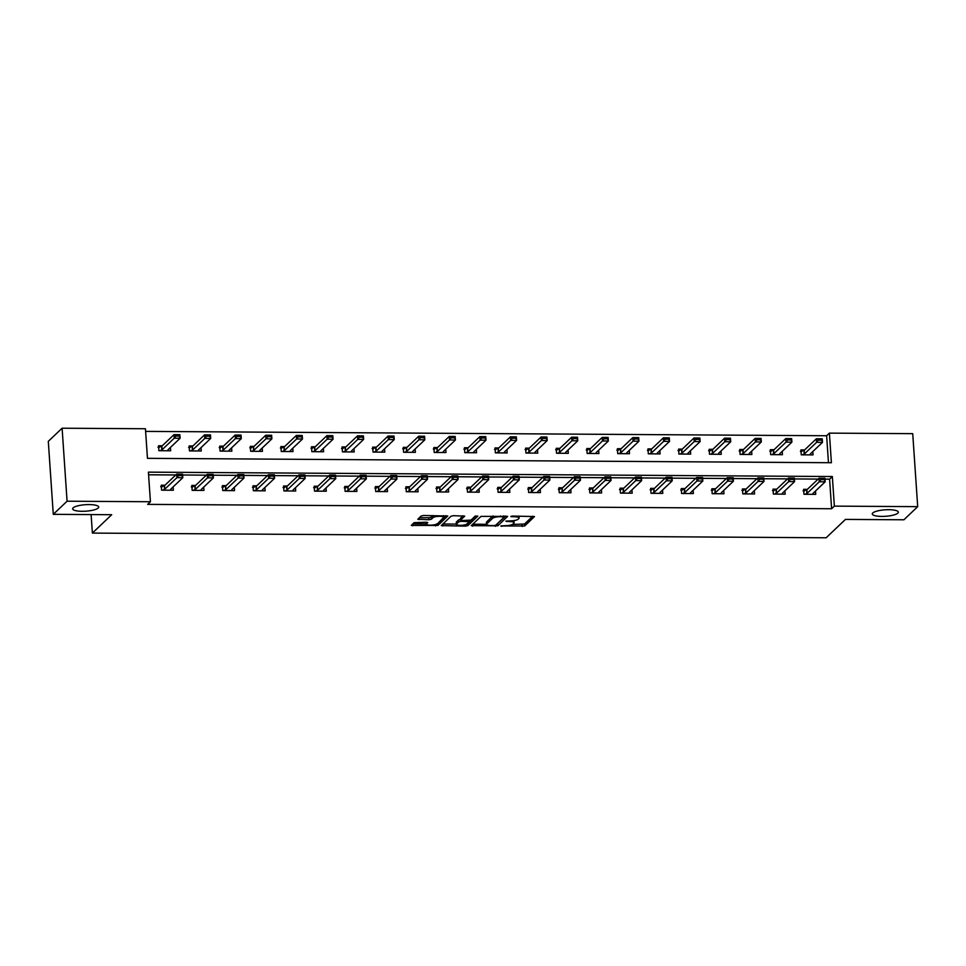 <?xml version="1.0" encoding="UTF-8"?>
<svg xmlns="http://www.w3.org/2000/svg" width="966" height="966" viewBox="0 0 966 966"><rect width="100%" height="100%" fill="white"/><g stroke="black" fill="none" stroke-linecap="round" stroke-linejoin="round"><path stroke-width="1.45" d="M500.774 525.987L524.659 525.987L534.488 516.568L512.584 516.049L510.809 516.508L514.467 516.786A6.412 1.594 176.1 0 1 519.14 518.005A6.412 1.594 176.1 0 1 518.899 518.476L518.078 519.249A6.412 1.594 176.1 0 1 510.193 520.867L505.822 521.193L509.432 521.58A6.412 1.594 176.1 0 1 514.093 522.799A6.412 1.594 176.1 0 1 513.852 523.27L513.043 524.043A6.412 1.594 176.1 0 1 505.146 525.661L500.774 525.987M98.218 508.019A13.065 3.248 176.1 0 0 98.701 507.041A13.065 3.248 176.1 0 0 87.351 504.602A13.065 3.248 176.1 0 0 73.126 507.85A13.065 3.248 176.1 0 0 72.631 508.828A13.065 3.248 176.1 0 0 83.994 511.268A13.065 3.248 176.1 0 0 98.218 508.019M897.861 513.139A13.065 3.248 176.1 0 0 898.344 512.173A13.065 3.248 176.1 0 0 886.981 509.722A13.065 3.248 176.1 0 0 872.757 512.982A13.065 3.248 176.1 0 0 872.274 513.948A13.065 3.248 176.1 0 0 883.636 516.387A13.065 3.248 176.1 0 0 897.861 513.139M426.525 522.22L426.622 523.765L427.769 522.594L426.32 522.22L414.124 522.666L411.311 525.407L437.948 525.432L447.777 516.013L423.615 515.482L421.152 515.989L417.771 519.273L428.94 519.72L431.416 519.213L433.046 517.655A5.361 1.328 176.1 0 1 438.89 516.327A5.361 1.328 176.1 0 1 443.551 517.329A5.361 1.328 176.1 0 1 443.346 517.728L437.815 523.463L446.05 515.627M426.622 523.765A5.361 1.328 176.1 0 0 426.429 524.164A5.361 1.328 176.1 0 0 431.09 525.166A5.361 1.328 176.1 0 0 436.922 523.826M917.7 506.655L903.898 519.78L845.455 519.406L826.135 537.784L92.386 533.087L111.706 514.709L53.275 514.335L67.077 501.209L62.102 428.216L145.443 428.747L147.46 458.343L831.4 462.726L829.383 433.13L912.725 433.662L917.7 506.655L834.358 506.124L832.342 476.528L148.402 472.145L150.418 501.74L67.077 501.209M150.418 501.74L147.653 504.373L831.605 508.744L834.358 506.124M471.251 525.649L497.816 525.818L507.645 516.387L481.008 516.375L471.251 525.649M465.419 526.132L441.245 525.601L451.074 516.182L453.549 515.675L464.718 516.122L460.685 520.022L462.074 520.553L470.985 520.094L475.103 516.182L477.856 516.086L467.882 525.625L465.419 526.132L465.322 524.731M91.118 514.576L92.386 533.087M831.605 508.744L829.589 479.16L824.988 479.124M818.154 479.088L794.402 478.931M787.556 478.882L763.816 478.738M756.97 478.689L733.218 478.532M726.384 478.496L702.632 478.339M695.786 478.303L672.046 478.146M665.2 478.098L641.448 477.953M634.614 477.904L610.862 477.759M604.028 477.711L580.276 477.554M573.43 477.518L549.69 477.361M542.844 477.325L519.092 477.168M512.258 477.119L488.506 476.975M481.672 476.926L457.92 476.769M451.074 476.733L427.334 476.576M420.488 476.54L396.736 476.383M389.902 476.335L366.15 476.19M359.304 476.141L335.564 475.996M328.718 475.948L304.966 475.791M298.132 475.755L274.38 475.598M267.546 475.55L243.794 475.405M236.948 475.357L213.208 475.212M206.362 475.163L182.61 475.006M175.776 474.97L148.583 474.789M807.335 489.364L803.627 489.339L803.966 494.278L815.727 494.35L815.497 491.018M776.749 489.17L773.029 489.146L773.368 494.073L785.141 494.157L784.911 490.825M746.15 488.977L742.443 488.953L742.782 493.88L754.543 493.952L754.313 490.619M715.565 488.784L711.857 488.76L712.196 493.686L723.957 493.759L723.727 490.426M684.979 488.579L681.272 488.555L681.598 493.493L693.371 493.566L693.141 490.233M654.393 488.385L650.673 488.361L651.012 493.3L662.773 493.372L662.555 490.04M623.795 488.192L620.087 488.168L620.426 493.095L632.187 493.179L631.957 489.834M593.209 487.999L589.501 487.975L589.84 492.901L601.601 492.974L601.371 489.641M562.623 487.794L558.903 487.77L559.242 492.708L571.015 492.781L570.785 489.448M532.024 487.601L528.317 487.576L528.656 492.515L540.417 492.588L540.199 489.255M501.439 487.407L497.731 487.383L498.07 492.31L509.831 492.394L509.601 489.062M470.853 487.214L467.146 487.19L467.484 492.117L479.245 492.189L479.015 488.856M440.267 487.009L436.547 486.997L436.886 491.923L448.659 491.996L448.429 488.663M409.669 486.816L405.962 486.792L406.3 491.73L418.061 491.803L417.831 488.47M379.083 486.623L375.376 486.598L375.714 491.537L387.475 491.609L387.245 488.277M348.497 486.429L344.79 486.405L345.116 491.332L356.889 491.416L356.659 488.072M317.899 486.236L314.192 486.212L314.53 491.139L326.291 491.211L326.073 487.878M287.313 486.031L283.606 486.007L283.944 490.945L295.705 491.018L295.475 487.685M256.727 485.838L253.02 485.813L253.358 490.752L265.119 490.825L264.889 487.492M226.141 485.644L222.421 485.62L222.76 490.547L234.533 490.631L234.303 487.287M195.543 485.451L191.836 485.427L192.174 490.354L203.935 490.426L203.717 487.093M164.957 485.246L161.25 485.222L161.588 490.16L173.349 490.233L173.119 486.9M828.466 462.702L826.63 435.751L145.624 431.391M804.642 449.915L800.935 449.89L801.273 454.817L813.034 454.889L812.804 451.557M774.056 449.709L770.349 449.685L770.675 454.624L782.448 454.696L782.218 451.364M743.47 449.516L739.751 449.492L740.089 454.431L751.862 454.503L751.633 451.17M712.872 449.323L709.165 449.299L709.503 454.225L721.264 454.31L721.034 450.965M682.286 449.13L678.579 449.105L678.917 454.032L690.678 454.105L690.448 450.772M651.7 448.924L647.993 448.9L648.319 453.839L660.092 453.911L659.863 450.579M621.102 448.731L617.395 448.707L617.733 453.646L629.494 453.718L629.277 450.385M590.516 448.538L586.809 448.514L587.147 453.44L598.908 453.525L598.678 450.192M559.93 448.345L556.223 448.321L556.561 453.247L568.322 453.32L568.093 449.987M529.344 448.152L525.625 448.127L525.963 453.054L537.736 453.126L537.507 449.794M498.746 447.946L495.039 447.922L495.377 452.861L507.138 452.933L506.921 449.601M468.16 447.753L464.453 447.729L464.791 452.668L476.552 452.74L476.323 449.407M437.574 447.56L433.867 447.536L434.193 452.462L445.966 452.547L445.737 449.202M406.988 447.367L403.269 447.343L403.607 452.269L415.38 452.342L415.151 449.009M376.39 447.161L372.683 447.137L373.021 452.076L384.782 452.148L384.553 448.816M345.804 446.968L342.097 446.944L342.435 451.883L354.196 451.955L353.967 448.622M315.218 446.775L311.511 446.751L311.837 451.677L323.61 451.762L323.381 448.429M284.62 446.582L280.913 446.558L281.251 451.484L293.012 451.557L292.795 448.224M254.034 446.377L250.327 446.364L250.665 451.291L262.426 451.364L262.197 448.031M223.448 446.183L219.741 446.159L220.079 451.098L231.84 451.17L231.611 447.838M192.862 445.99L189.143 445.966L189.481 450.905L201.254 450.977L201.025 447.644M162.264 445.797L158.557 445.773L158.895 450.699L170.656 450.784L170.427 447.439M53.275 514.335L48.3 441.341L62.102 428.216M826.63 435.751L829.383 433.13M829.589 479.16L832.342 476.528M514.093 522.799L513.96 520.831A6.412 1.594 176.1 0 0 513.888 520.614M512.415 524.453L524.526 524.019L532.761 516.182M496.814 524.188L505.918 516.013M472.772 524.2L486.526 524.297M493.988 525.589L495.715 525.238L504.276 517.088L500.521 516.701A6.412 1.594 176.1 0 0 492.624 518.307L486.767 523.874A6.412 1.594 176.1 0 0 486.526 524.357A6.412 1.594 176.1 0 0 491.199 525.564L493.988 525.589M493.119 515.929A6.412 1.594 176.1 0 0 492.491 516.339L492.624 518.307M486.526 524.357L486.393 522.377A6.412 1.594 176.1 0 1 486.635 521.906L492.491 516.339M456.363 524.103L442.839 524.007M462.992 515.735L460.577 518.344M475.9 515.904L467.749 523.657L467.882 525.625M456.387 524.333L456.254 522.352A5.361 1.328 176.1 0 1 456.447 521.954L456.58 523.934A5.361 1.328 176.1 0 0 456.387 524.333A5.361 1.328 176.1 0 0 461.048 525.335A5.361 1.328 176.1 0 0 466.88 523.995L467.749 523.657M469.138 520.577L469.138 521.845L466.88 523.995M469.222 521.7L461.313 521.278L458.85 521.785L456.58 523.934M460.553 519.322L458.717 519.805L458.85 521.785M456.447 521.954L458.717 519.805M433.094 515.542A5.361 1.328 176.1 0 0 432.913 515.687L433.046 517.655M419.365 517.691L428.807 517.752L431.271 517.245L432.913 515.687M412.905 523.826L426.404 523.91M810.365 454.877L810.329 453.911L810.414 454.877M801.031 451.351L801.961 451.364M818.685 440.17L821.631 440.182L818.649 439.578L816.596 442.319L816.355 438.769L822.235 438.805L822.489 442.356L816.596 442.319L804.449 453.875L802.396 454.829M818.649 439.578L816.355 438.769L804.207 450.325L800.379 451.351M810.329 453.911L822.489 442.356L821.631 440.182M821.595 439.59L822.235 438.805M813.106 494.338L813.046 493.348M804.654 490.813L803.724 490.813M805.089 494.278L807.141 493.324L819.289 481.78L819.047 478.23L824.928 478.267L825.169 481.817L813.022 493.372L813.058 494.338M821.378 479.619L824.324 479.643L821.342 479.027L819.289 481.78L825.169 481.817L824.324 479.643M803.072 490.813L806.9 489.774L819.047 478.23L821.342 479.027M824.928 478.267L824.276 479.051M779.767 453.694L779.828 454.684L779.743 453.718L791.891 442.162L786.01 442.126L773.863 453.682L771.81 454.624M770.445 451.158L771.375 451.17M788.099 439.977L791.045 439.989L788.063 439.385L786.01 442.126L785.769 438.576L773.621 450.12L769.793 451.158M788.063 439.385L785.769 438.576L791.649 438.612L791.891 442.162L791.045 439.989M790.997 439.397L791.649 438.612M749.169 453.501L749.242 454.479M739.859 450.965L740.777 450.965M757.513 439.772L760.447 439.796L757.465 439.18L755.424 441.933L755.183 438.383L761.063 438.419L761.305 441.969L755.424 441.933L743.277 453.477L741.224 454.431M757.465 439.18L755.183 438.383L743.035 449.927L739.195 450.965M749.193 454.479L749.157 453.513L761.305 441.969L760.447 439.796M760.411 439.204L761.063 438.419M782.52 494.133L782.448 493.155L782.472 494.133M774.056 490.619L773.138 490.619M774.503 494.085L776.555 493.131L788.703 481.587L788.461 478.025L794.342 478.073L794.583 481.623L782.436 493.167M790.792 479.426L793.726 479.45L790.743 478.834L788.703 481.587L794.583 481.623L793.726 479.45M772.474 490.607L776.314 489.581L788.461 478.025L790.743 478.834M794.342 478.073L793.69 478.858M751.934 493.94L751.862 492.962L751.874 493.94M743.47 490.426L742.54 490.426M743.917 493.892L745.957 492.938L758.117 481.382L757.875 477.832L763.756 477.868L763.997 481.418L751.85 492.974M760.194 479.233L763.14 479.257L760.157 478.641L758.117 481.382L763.997 481.418L763.14 479.257M741.888 490.414L745.716 489.388L757.875 477.832L760.157 478.641M763.756 477.868L763.104 478.665M718.595 454.286L718.571 453.32L718.656 454.286M709.261 450.772L710.191 450.772M726.915 439.578L729.861 439.602L726.879 438.987L724.838 441.728L724.585 438.178L730.477 438.214L730.719 441.776L724.838 441.728L712.679 453.283L710.638 454.237M726.879 438.987L724.585 438.178L712.437 449.733L708.609 450.76M718.571 453.32L730.719 441.776L729.861 439.602M729.825 439.011L730.477 438.214M687.997 453.114L688.058 454.092L687.973 453.126L700.121 441.571L694.24 441.534L682.093 453.09L680.04 454.044M678.675 450.567L679.605 450.579M696.329 439.385L699.275 439.397L696.293 438.793L694.24 441.534L693.999 437.984L681.851 449.54L678.023 450.567M696.293 438.793L693.999 437.984L699.879 438.021L700.121 441.571L699.275 439.397M699.227 438.805L699.879 438.021M657.411 452.909L657.472 453.899M648.089 450.373L649.019 450.385M665.743 439.192L668.677 439.204L665.707 438.6L663.654 441.341L663.413 437.791L669.293 437.827L669.535 441.377L663.654 441.341L651.507 452.897L649.454 453.839M665.707 438.6L663.413 437.791L651.265 449.347L647.437 450.373M657.423 453.899L657.387 452.933L669.535 441.377L668.677 439.204M668.641 438.612L669.293 437.827M721.336 493.747L721.276 492.757M712.884 490.233L711.954 490.221M713.319 493.698L715.371 492.745L727.519 481.189L727.277 477.639L733.158 477.675L733.399 481.225L721.252 492.781L721.288 493.747M729.608 479.039L732.554 479.051L729.572 478.448L727.519 481.189L733.399 481.225L732.554 479.051M711.302 490.221L715.13 489.194L727.277 477.639L729.572 478.448M733.158 477.675L732.506 478.46M690.75 493.554L690.69 492.563M682.298 490.04L681.368 490.028M682.733 493.493L684.785 492.551L696.933 480.996L696.691 477.445L702.572 477.482L702.813 481.032L690.666 492.588L690.702 493.554M699.022 478.846L701.968 478.858L698.986 478.255L696.933 480.996L702.813 481.032L701.968 478.858M680.716 490.028L684.544 488.989L696.691 477.445L698.986 478.255M702.572 477.482L701.92 478.267M660.164 493.348L660.092 492.37L660.116 493.348M651.7 489.834L650.782 489.834M652.147 493.3L654.199 492.346L666.347 480.802L666.105 477.252L671.986 477.289L672.227 480.839L660.08 492.382M668.436 478.641L671.37 478.665L668.387 478.049L666.347 480.802L672.227 480.839L671.37 478.665M650.118 489.834L653.958 488.796L666.105 477.252L668.387 478.049M671.986 477.289L671.334 478.073M629.578 493.155L629.506 492.177M621.114 489.641L620.184 489.641M621.561 493.107L623.601 492.153L635.749 480.597L635.507 477.047L641.4 477.083L641.641 480.645L629.494 492.189L629.518 493.155M637.838 478.448L640.784 478.472L637.802 477.856L635.749 480.597L641.641 480.645L640.784 478.472M619.532 489.629L623.36 488.603L635.507 477.047L637.802 477.856M641.4 477.083L640.748 477.88M598.98 492.962L598.92 491.984L598.932 492.962M590.528 489.448L589.598 489.436M590.963 492.914L593.015 491.96L605.163 480.404L604.921 476.854L610.802 476.89L611.043 480.44L598.896 491.996M607.252 478.255L610.198 478.267L607.216 477.663L605.163 480.404L611.043 480.44L610.198 478.267M588.946 489.436L592.774 488.41L604.921 476.854L607.216 477.663M610.802 476.89L610.15 477.675M560.377 492.708L562.429 491.766L574.577 480.211L574.335 476.661L580.216 476.697L580.457 480.247L568.31 491.803L568.346 492.769L568.322 491.779M559.942 489.255L559.012 489.243M576.666 478.061L579.6 478.073L576.617 477.47L574.577 480.211L580.457 480.247L579.6 478.073M558.36 489.243L562.188 488.216L574.335 476.661L576.617 477.47M580.216 476.697L579.564 477.482M537.808 492.575L537.736 491.585M529.344 489.05L528.426 489.05M529.791 492.515L531.843 491.561L543.991 480.017L543.749 476.467L549.63 476.504L549.871 480.054L537.724 491.609L537.748 492.563M546.08 477.856L549.014 477.88L546.032 477.264L543.991 480.017L549.871 480.054L549.014 477.88M527.762 489.05L531.59 488.011L543.749 476.467L546.032 477.264M549.63 476.504L548.978 477.289M507.21 492.37L507.15 491.392L507.162 492.37M498.758 488.856L497.828 488.856M499.193 492.322L501.245 491.368L513.393 479.824L513.151 476.262L519.032 476.31L519.285 479.861L507.126 491.404M515.482 477.663L518.428 477.687L515.446 477.071L513.393 479.824L519.285 479.861L518.428 477.687M497.176 488.844L501.004 487.818L513.151 476.262L515.446 477.071M519.032 476.31L518.392 477.095M476.624 492.177L476.564 491.199L476.576 492.177M468.172 488.663L467.242 488.651M468.607 492.129L470.659 491.175L482.807 479.619L482.565 476.069L488.446 476.105L488.687 479.655L476.54 491.211M484.896 477.47L487.842 477.494L484.86 476.878L482.807 479.619L488.687 479.655L487.842 477.494M466.59 488.651L470.418 487.625L482.565 476.069L484.86 476.878M488.446 476.105L487.794 476.902M446.038 491.984L445.966 490.994M437.574 488.47L436.656 488.458M438.021 491.935L440.073 490.982L452.221 479.426L451.979 475.876L457.86 475.912L458.101 479.462L445.954 491.018L445.99 491.984M454.31 477.276L457.244 477.289L454.262 476.685L452.221 479.426L458.101 479.462L457.244 477.289M435.992 488.458L439.832 487.432L451.979 475.876L454.262 476.685M457.86 475.912L457.208 476.697M415.452 491.791L415.38 490.8M406.988 488.277L406.058 488.265M407.435 491.73L409.475 490.788L421.635 479.233L421.393 475.683L427.274 475.719L427.515 479.269L415.368 490.825L415.392 491.791M423.712 477.083L426.658 477.095L423.676 476.492L421.635 479.233L427.515 479.269L426.658 477.095M405.406 488.265L409.234 487.226L421.393 475.683L423.676 476.492M427.274 475.719L426.622 476.504M384.854 491.585L384.794 490.607L384.806 491.585M376.402 488.072L375.472 488.072M376.837 491.537L378.889 490.583L391.037 479.039L390.795 475.489L396.676 475.526L396.917 479.076L384.77 490.619M393.126 476.878L396.072 476.902L393.09 476.286L391.037 479.039L396.917 479.076L396.072 476.902M374.82 488.059L378.648 487.033L390.795 475.489L393.09 476.286M396.676 475.526L396.024 476.31M354.268 491.392L354.208 490.414M345.816 487.878L344.886 487.878M346.251 491.344L348.303 490.39L360.451 478.834L360.209 475.284L366.09 475.32L366.331 478.882L354.184 490.426L354.22 491.392M362.54 476.685L365.474 476.709L362.504 476.093L360.451 478.834L366.331 478.882L365.474 476.709M344.234 487.866L348.062 486.84L360.209 475.284L362.504 476.093M366.09 475.32L365.438 476.117M323.682 491.199L323.61 490.221L323.634 491.199M315.218 487.685L314.3 487.673M315.665 491.151L317.717 490.197L329.865 478.641L329.623 475.091L335.504 475.127L335.745 478.677L323.598 490.233M331.954 476.492L334.888 476.504L331.906 475.9L329.865 478.641L335.745 478.677L334.888 476.504M313.636 487.673L317.476 486.647L329.623 475.091L331.906 475.9M335.504 475.127L334.852 475.912M293.096 491.006L293.024 490.016M284.632 487.492L283.702 487.48M285.079 490.945L287.119 490.004L299.267 478.448L299.025 474.898L304.918 474.934L305.159 478.484L293 490.04L293.036 491.006M301.356 476.298L304.302 476.31L301.32 475.707L299.267 478.448L305.159 478.484L304.302 476.31M283.05 487.48L286.878 486.453L299.025 474.898L301.32 475.707M304.918 474.934L304.266 475.719M262.498 490.8L262.438 489.822M254.046 487.287L253.116 487.287M254.481 490.752L256.533 489.798L268.681 478.255L268.439 474.704L274.32 474.741L274.561 478.291L262.414 489.847L262.45 490.8M270.77 476.093L273.716 476.117L270.734 475.501L268.681 478.255L274.561 478.291L273.716 476.117M252.464 487.287L256.292 486.248L268.439 474.704L270.734 475.501M274.32 474.741L273.668 475.526M231.912 490.607L231.84 489.629L231.864 490.607M223.46 487.093L222.53 487.093M223.895 490.559L225.947 489.605L238.095 478.049L237.853 474.499L243.734 474.548L243.975 478.098L231.828 489.641M240.184 475.9L243.118 475.924L240.136 475.308L238.095 478.049L243.975 478.098L243.118 475.924M221.878 487.081L225.706 486.055L237.853 474.499L240.136 475.308M243.734 474.548L243.082 475.332M626.813 452.716L626.886 453.706M617.503 450.18L618.421 450.18M635.157 438.987L638.091 439.011L635.109 438.395L633.068 441.148L632.827 437.598L638.707 437.634L638.949 441.184L633.068 441.148L620.921 452.692L618.868 453.646M635.109 438.395L632.827 437.598L620.679 449.142L616.839 450.18M626.837 453.694L626.801 452.74L638.949 441.184L638.091 439.011M638.055 438.419L638.707 437.634M596.239 453.501L596.203 452.535L596.3 453.501M586.905 449.987L587.835 449.987M604.559 438.793L607.505 438.818L604.523 438.202L602.47 440.955L602.229 437.393L608.121 437.441L608.363 440.991L602.47 440.955L590.323 452.499L588.282 453.452M604.523 438.202L602.229 437.393L590.081 448.949L586.253 449.975M596.203 452.535L608.363 440.991L607.505 438.818M607.469 438.226L608.121 437.441M565.641 452.33L565.702 453.308M556.319 449.794L557.249 449.794M573.973 438.6L576.919 438.624L573.937 438.009L571.884 440.75L571.643 437.2L577.523 437.236L577.765 440.786L571.884 440.75L559.737 452.305L557.684 453.259M573.937 438.009L571.643 437.2L559.495 448.755L555.667 449.782M565.653 453.308L565.617 452.342L577.765 440.786L576.919 438.624M576.871 438.033L577.523 437.236M535.067 453.114L535.031 452.148L535.116 453.114M525.733 449.588L526.663 449.601M543.387 438.407L546.321 438.419L543.339 437.815L541.298 440.556L541.057 437.006L546.937 437.043L547.179 440.593L541.298 440.556L529.151 452.112L527.098 453.066M543.339 437.815L541.057 437.006L528.909 448.562L525.069 449.588M535.031 452.148L547.179 440.593L546.321 438.419M546.285 437.827L546.937 437.043M504.457 451.931L504.53 452.921M495.135 449.395L496.065 449.407M512.801 438.214L515.735 438.226L512.753 437.622L510.712 440.363L510.471 436.813L516.351 436.849L516.593 440.399L510.712 440.363L498.553 451.919L496.512 452.861M512.753 437.622L510.471 436.813L498.311 448.357L494.483 449.395M504.469 452.921L504.445 451.955L516.593 440.399L515.735 438.226M515.699 437.634L516.351 436.849M473.871 451.738L473.932 452.716M464.549 449.202L465.479 449.202M482.203 438.009L485.149 438.033L482.167 437.417L480.114 440.17L479.873 436.62L485.753 436.656L486.007 440.206L480.114 440.17L467.967 451.714L465.914 452.668M482.167 437.417L479.873 436.62L467.725 448.164L463.897 449.19M473.883 452.716L473.847 451.75L486.007 440.206L485.149 438.033M485.101 437.441L485.753 436.656M443.297 452.523L443.261 451.557L443.346 452.523M433.963 449.009L434.893 449.009M451.617 437.815L454.563 437.84L451.581 437.224L449.528 439.965L449.287 436.415L455.167 436.451L455.409 440.013L449.528 439.965L437.381 451.52L435.328 452.474M451.581 437.224L449.287 436.415L437.139 447.97L433.311 448.997M443.261 451.557L455.409 440.013L454.563 437.84M454.515 437.248L455.167 436.451M412.711 452.33L412.675 451.364L412.76 452.33M403.377 448.804L404.295 448.816M421.031 437.622L423.965 437.634L420.983 437.03L418.942 439.772L418.701 436.221L424.581 436.258L424.823 439.808L418.942 439.772L406.795 451.327L404.742 452.281M420.983 437.03L418.701 436.221L406.553 447.777L402.713 448.804M412.675 451.364L424.823 439.808L423.965 437.634M423.929 437.043L424.581 436.258M382.101 451.146L382.174 452.136M372.779 448.61L373.709 448.622M390.433 437.429L393.379 437.441L390.397 436.837L388.356 439.578L388.103 436.028L393.995 436.064L394.237 439.615L388.356 439.578L376.197 451.134L374.156 452.076M390.397 436.837L388.103 436.028L375.955 447.584L372.127 448.61M382.113 452.136L382.089 451.17L394.237 439.615L393.379 437.441M393.343 436.849L393.995 436.064M351.515 450.953L351.576 451.931M342.193 448.417L343.123 448.417M359.847 437.224L362.793 437.248L359.811 436.632L357.758 439.385L357.517 435.835L363.397 435.871L363.639 439.421L357.758 439.385L345.611 450.929L343.558 451.883M359.811 436.632L357.517 435.835L345.369 447.379L341.541 448.417M351.527 451.931L351.491 450.977L363.639 439.421L362.793 437.248M362.745 436.656L363.397 435.871M320.929 450.76L320.99 451.738M311.607 448.224L312.537 448.224M329.261 437.03L332.195 437.055L329.225 436.439L327.172 439.192L326.931 435.63L332.811 435.678L333.053 439.228L327.172 439.192L315.025 450.736L312.972 451.69M329.225 436.439L326.931 435.63L314.783 447.186L310.955 448.212M320.941 451.738L320.905 450.772L333.053 439.228L332.195 437.055M332.159 436.463L332.811 435.678M290.343 451.545L290.319 450.579L290.404 451.545M281.021 448.019L281.939 448.031M298.675 436.837L301.609 436.861L298.627 436.246L296.586 438.987L296.345 435.437L302.225 435.473L302.467 439.023L296.586 438.987L284.439 450.542L282.386 451.496M298.627 436.246L296.345 435.437L284.185 446.992L280.357 448.019M290.319 450.579L302.467 439.023L301.609 436.861M301.573 436.27L302.225 435.473M259.745 450.361L259.818 451.351M250.423 447.826L251.353 447.838M268.077 436.644L271.023 436.656L268.041 436.052L265.988 438.793L265.747 435.243L271.639 435.28L271.881 438.83L265.988 438.793L253.841 450.349L251.8 451.303M268.041 436.052L265.747 435.243L253.599 446.799L249.771 447.826M259.757 451.351L259.721 450.385L271.881 438.83L271.023 436.656M270.987 436.064L271.639 435.28M229.159 450.168L229.22 451.158M219.837 447.632L220.767 447.644M237.491 436.451L240.437 436.463L237.455 435.859L235.402 438.6L235.161 435.05L241.041 435.086L241.283 438.636L235.402 438.6L223.255 450.156L221.202 451.098M237.455 435.859L235.161 435.05L223.013 446.594L219.185 447.632M229.171 451.158L229.135 450.192L241.283 438.636L240.437 436.463M240.389 435.871L241.041 435.086M198.585 450.953L198.549 449.987L198.634 450.953M189.251 447.439L190.169 447.439M206.905 436.246L209.839 436.27L206.857 435.654L204.816 438.407L204.575 434.857L210.455 434.893L210.697 438.443L204.816 438.407L192.669 449.951L190.616 450.905M206.857 435.654L204.575 434.857L192.427 446.401L188.587 447.427M198.549 449.987L210.697 438.443L209.839 436.27M209.803 435.678L210.455 434.893M201.326 490.414L201.254 489.436L201.266 490.414M192.862 486.9L191.932 486.888M193.309 490.366L195.349 489.412L207.509 477.856L207.267 474.306L213.148 474.342L213.389 477.892L201.242 489.448M209.598 475.707L212.532 475.731L209.55 475.115L207.509 477.856L213.389 477.892L212.532 475.731M191.28 486.888L195.108 485.862L207.267 474.306L209.55 475.115M213.148 474.342L212.496 475.139M167.987 450.76L167.963 449.794L168.048 450.76M158.653 447.246L159.583 447.246M176.307 436.052L179.253 436.077L176.271 435.461L174.23 438.202L173.989 434.652L179.869 434.688L180.111 438.25L174.23 438.202L162.071 449.758L160.03 450.711M176.271 435.461L173.989 434.652L161.829 446.207L158.001 447.234M167.963 449.794L180.111 438.25L179.253 436.077M179.217 435.485L179.869 434.688M170.728 490.221L170.668 489.231M162.276 486.707L161.346 486.695M162.711 490.173L164.763 489.219L176.911 477.663L176.669 474.113L182.55 474.149L182.803 477.699L170.644 489.255L170.68 490.221M179 475.514L181.946 475.526L178.964 474.922L176.911 477.663L182.803 477.699L181.946 475.526M160.694 486.695L164.522 485.669L176.669 474.113L178.964 474.922M182.55 474.149L181.898 474.934M501.692 525.697L501.74 526.361M511.775 516.11L511.823 516.774M506.739 520.903L506.788 521.568M509.384 520.855L509.432 521.58M514.419 516.061L514.467 516.786M524.526 524.019L524.659 525.987M522.063 524.514L522.195 526.494M497.671 523.85L497.816 525.818M495.28 525.432L495.341 526.325M472.519 524.441L472.628 526.18M504.204 516.001L504.264 516.895M503.262 515.989L503.31 516.725M500.473 515.977L500.521 516.701M486.635 521.906L486.767 523.874M442.585 524.248L442.706 525.987M460.553 518.054L460.685 520.022M467.713 520.589L467.761 521.314M461.265 520.493L461.313 521.278M431.271 517.245L431.416 519.213M428.807 517.752L428.94 519.72M419.111 517.933L419.22 519.66M437.815 523.463L437.948 525.432M435.388 524.55L435.485 525.939M412.651 524.055L412.772 525.794M803.953 450.482L804.195 454.032M804.207 450.325L804.449 453.875M807.141 493.324L806.9 489.774M806.888 493.493L806.634 489.931M773.355 450.289L773.597 453.839M773.621 450.12L773.863 453.682M742.769 450.084L743.011 453.634M743.035 449.927L743.277 453.477M776.555 493.131L776.314 489.581M776.29 493.288L776.048 489.738M745.957 492.938L745.716 489.388M745.704 493.095L745.462 489.545M712.183 449.89L712.425 453.44M712.437 449.733L712.679 453.283M681.598 449.697L681.839 453.247M681.851 449.54L682.093 453.09M650.999 449.504L651.241 453.054M651.265 449.347L651.507 452.897M715.371 492.745L715.13 489.194M715.118 492.901L714.876 489.351M684.785 492.551L684.544 488.989M684.52 492.708L684.278 489.158M654.199 492.346L653.958 488.796M653.934 492.503L653.692 488.953M623.601 492.153L623.36 488.603M623.348 492.31L623.106 488.76M593.015 491.96L592.774 488.41M592.762 492.117L592.52 488.567M562.429 491.766L562.188 488.216M562.164 491.923L561.922 488.373M531.843 491.561L531.59 488.011M531.578 491.73L531.336 488.168M501.245 491.368L501.004 487.818M500.992 491.525L500.75 487.975M470.659 491.175L470.418 487.625M470.394 491.332L470.152 487.782M440.073 490.982L439.832 487.432M439.808 491.139L439.566 487.589M409.475 490.788L409.234 487.226M409.222 490.945L408.98 487.395M378.889 490.583L378.648 487.033M378.636 490.74L378.394 487.19M348.303 490.39L348.062 486.84M348.038 490.547L347.796 486.997M317.717 490.197L317.476 486.647M317.452 490.354L317.21 486.804M287.119 490.004L286.878 486.453M286.866 490.16L286.624 486.61M256.533 489.798L256.292 486.248M256.28 489.967L256.026 486.405M225.947 489.605L225.706 486.055M225.682 489.762L225.44 486.212M620.413 449.299L620.655 452.861M620.679 449.142L620.921 452.692M589.828 449.105L590.069 452.656M590.081 448.949L590.323 452.499M559.229 448.912L559.483 452.462M559.495 448.755L559.737 452.305M528.644 448.719L528.885 452.269M528.909 448.562L529.151 452.112M498.058 448.526L498.299 452.076M498.311 448.357L498.553 451.919M467.472 448.321L467.713 451.871M467.725 448.164L467.967 451.714M436.874 448.127L437.115 451.677M437.139 447.97L437.381 451.52M406.288 447.934L406.529 451.484M406.553 447.777L406.795 451.327M375.702 447.741L375.943 451.291M375.955 447.584L376.197 451.134M345.116 447.536L345.357 451.098M345.369 447.379L345.611 450.929M314.518 447.343L314.759 450.893M314.783 447.186L315.025 450.736M283.932 447.149L284.173 450.699M284.185 446.992L284.439 450.542M253.346 446.956L253.587 450.506M253.599 446.799L253.841 450.349M222.748 446.763L223.001 450.313M223.013 446.594L223.255 450.156M192.162 446.558L192.403 450.108M192.427 446.401L192.669 449.951M195.349 489.412L195.108 485.862M195.096 489.569L194.854 486.019M161.576 446.364L161.817 449.915M161.829 446.207L162.071 449.758M164.763 489.219L164.522 485.669M164.51 489.376L164.268 485.826M519.008 516.098L519.14 518.005M504.264 516.001L504.324 516.991M460.48 518.199L460.613 520.179M426.296 522.22L426.429 524.164M443.43 515.615L443.551 517.329"/></g></svg>
